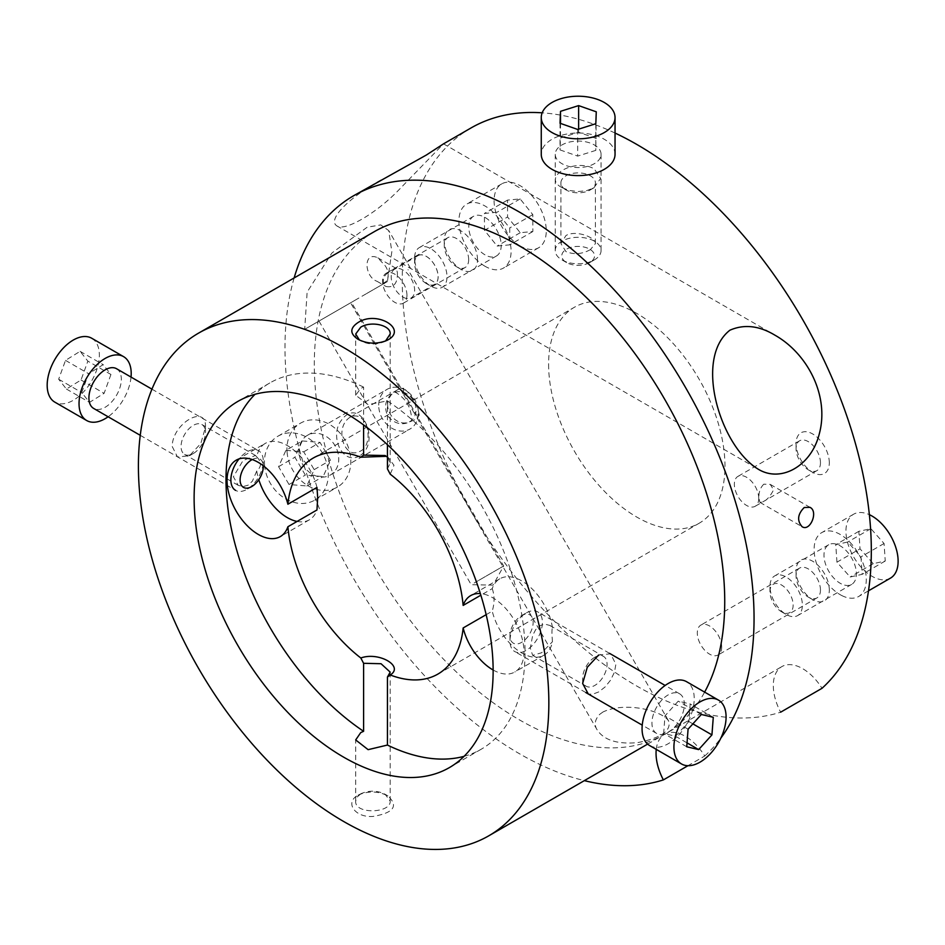<?xml version="1.0" encoding="UTF-8"?>
<svg xmlns="http://www.w3.org/2000/svg" width="945" height="945" viewBox="0 0 945 945"><rect width="100%" height="100%" fill="white"/><g stroke="black" fill="none" stroke-linecap="round" stroke-linejoin="round"><path stroke-width="0.71" stroke-dasharray="4.72 3.54" d="M464.078 756.319A211.444 122.082 -120 0 0 481.241 749.208A211.444 122.082 -120 0 0 525.03 652.404A211.444 122.082 -120 0 0 387.438 400.881L368.125 404.625L355.686 395.223L360.742 388.466L363.601 387.107L363.601 424.943M363.601 387.107A211.444 122.082 -120 0 0 269.798 382.973A211.444 122.082 -120 0 0 255.055 394.278M387.438 444.741L387.438 400.881M493.136 670.005A44.108 25.468 -120 0 0 514.836 671.989A44.108 25.468 -120 0 0 518.569 628.401A44.108 25.468 -120 0 0 480.343 593.578M486.155 614.675L492.239 611.167A44.108 25.468 -120 0 0 543.918 655.204A44.108 25.468 -120 0 0 552.459 641.726C551.797 634.166 551.797 629.453 552.459 627.598L549.919 625.46L545.1 624.184L540.02 625.59L535.709 629.594L532.661 635.418L530.31 648.14L532.661 655.346L541.65 652.747L552.459 641.726M552.459 627.598A44.108 25.468 -120 0 0 530.913 587.743A44.108 25.468 -120 0 0 499.81 578.801A44.108 25.468 -120 0 0 492.239 588.629L480.851 595.196M385.513 341.05L384.343 341.7C376.086 344.972 368.196 344.689 360.683 340.826L359.454 340.035M387.438 468.885L390.179 463.038L387.438 457.215M386.375 456.329L387.899 457.108L394.006 465.306L390.226 474.189M594.842 657.236A17.246 9.958 120 0 0 582.64 678.356A17.246 9.958 120 0 0 586.219 686.259A17.246 9.958 120 0 0 603.465 676.301A17.246 9.958 120 0 0 603.465 656.373A17.246 9.958 120 0 0 594.842 657.236L598.634 655.039L610.6 653.798L615.88 664.276L614.474 672.178L610.553 680.187L604.977 687.074L598.634 691.976L592.48 694.28L588.286 693.996M582.64 678.356L582.64 683.471M492.239 588.629C494.625 595.586 494.625 603.099 492.239 611.167M205.455 427.317C206.849 403.373 172.179 423.384 172.214 446.501L177.495 456.99L189.461 455.738L200.801 443.536L205.455 427.317L205.455 432.42A17.246 9.958 -60 0 1 193.252 453.553A17.246 9.958 -60 0 1 184.629 454.403A17.246 9.958 -60 0 1 181.062 446.501A17.246 9.958 -60 0 1 188.587 429.148A17.246 9.958 -60 0 1 201.876 424.529A17.246 9.958 -60 0 1 205.455 432.42M256.745 456.872C261.682 461.963 261.682 466.665 256.745 471L252.386 481.182L248.074 485.198L242.995 486.604L238.175 485.317L233.391 476.717L243.007 460.593L255.433 455.443L256.745 456.872A44.108 25.468 -120 0 1 265.273 443.394L236.191 460.18M316.965 487.431A44.108 25.468 -120 0 0 265.273 443.394M256.745 471A44.108 25.468 -120 0 0 258.8 479.682M297.096 521.439A44.108 25.468 -120 0 0 309.393 519.797A44.108 25.468 -120 0 0 316.965 509.969M360.222 451.226C374.692 444.705 367.877 408.63 349.957 417.312C334.329 427.53 343.85 457.085 357.281 452.383L360.222 451.226M359.502 455.939C342.74 465.637 328.671 435.834 341.736 419.804C360.246 395.317 382.04 442.39 359.502 455.939M656.255 749.373A41.462 23.932 60 0 1 664.63 734.289A41.462 23.932 60 0 1 704.757 756L687.948 765.71M615.041 133.044A331.683 191.492 -120 0 0 542.182 112.821M470.953 128A331.683 191.492 -120 0 0 460.912 492.853A331.683 191.492 -120 0 0 780.641 712.187A41.462 23.932 -120 0 1 781.893 666.579A41.462 23.932 -120 0 1 822.02 688.303M704.757 756A331.683 191.492 -120 0 0 720.87 738.08M294.131 277.96A331.683 191.492 -120 0 0 353.678 578.694A331.683 191.492 -120 0 0 584.341 780.641M381.118 179.869C349.213 197.387 327.135 219.441 336.727 225.808C344.145 231.773 374.645 214.574 397.762 191.02L443.394 143.947M561.991 187.606C541.024 177.01 574.808 157.496 594.31 168.954L600.63 178.463L593.791 187.913L586.55 190.677L578.009 191.563L569.351 190.477L561.991 187.606L565.96 189.898A17.246 9.958 0 0 0 590.353 189.898A17.246 9.958 0 0 0 595.409 182.857A17.246 9.958 0 0 0 578.151 172.9A17.246 9.958 0 0 0 560.905 182.857A17.246 9.958 0 0 0 565.96 189.898M366.625 293.552L387.403 281.563L391.844 251.701L388.714 230.592L380.764 224.91L367.156 227.225L331.908 253L307.137 292.135L304.692 329.321L359.23 297.829M602.993 711.975L599.709 714.337C594.795 719.594 593.944 724.791 597.169 729.906C603.961 740.183 617.439 744.424 637.591 742.628C661.122 737.95 671.47 730.768 668.647 721.07C662.788 710.794 625.436 701.249 602.993 711.975M394.845 391.915A17.246 14.08 -120 0 1 397.408 389.907A17.246 14.08 -120 0 1 403.798 388.336L403.184 393.923L414.075 412.776L419.214 415.044A17.246 14.08 -120 0 1 411.642 421.009C402.499 425.971 394.443 424.163 387.462 415.576C383.516 405.24 385.973 397.349 394.845 391.915C406.078 398.365 411.677 408.051 411.642 421.009M304.692 329.321L387.403 281.563M384.863 265.391C391.242 273.282 388.076 288.379 377.008 281.291C364.215 276.873 362.927 250.626 377.799 257.82L384.863 265.391M348.469 304.042L318.985 321.064L348.469 304.042M419.214 415.044C417.265 404.295 412.126 395.4 403.798 388.336M474.189 583.006L503.673 565.984L474.189 583.006M548.608 364.333A124.705 71.997 -120 0 0 603.04 489.829A124.705 71.997 -120 0 0 699.146 523.246A124.705 71.997 -120 0 0 699.146 379.252A124.705 71.997 -120 0 0 574.43 307.243A124.705 71.997 -120 0 0 548.608 364.333M397.384 272.632C397.656 283.323 393.876 287.953 386.032 286.5C380.93 280.405 383.091 274.841 392.506 269.809L396.392 268.545L397.384 272.632M763.808 484.171C760.241 487.726 758.611 492.428 758.918 498.287L759.91 502.362C764.918 502.173 769.478 497.991 773.577 489.817L770.281 484.407L763.808 484.171M829.308 462.755A23.507 13.573 -120 0 0 812.688 433.968A23.507 13.573 -120 0 0 796.068 443.559A23.507 13.573 -120 0 0 812.688 472.346A23.507 13.573 -120 0 0 829.308 462.755M820.461 462.755A17.246 9.958 -120 0 0 812.936 445.39A17.246 9.958 -120 0 0 799.635 440.772A17.246 9.958 -120 0 0 796.068 448.674A17.246 9.958 -120 0 0 808.258 469.795A17.246 9.958 -120 0 0 816.893 470.645A17.246 9.958 -120 0 0 820.461 462.755M758.752 498.381A17.246 9.958 -120 0 0 751.216 481.029A17.246 9.958 -120 0 0 737.927 476.398A17.246 9.958 -120 0 0 737.927 496.326A17.246 9.958 -120 0 0 755.173 506.284A17.246 9.958 -120 0 0 758.752 498.381M477.508 259.651A23.507 13.573 -120 0 0 460.888 230.863A23.507 13.573 -120 0 0 444.268 240.455A23.507 13.573 -120 0 0 460.888 269.242A23.507 13.573 -120 0 0 477.508 259.651M468.661 259.651A17.246 9.958 -120 0 0 461.136 242.286A17.246 9.958 -120 0 0 447.835 237.667A17.246 9.958 -120 0 0 444.268 245.558A17.246 9.958 -120 0 0 456.47 266.691A17.246 9.958 -120 0 0 465.094 267.541A17.246 9.958 -120 0 0 468.661 259.651M406.952 295.277A17.246 9.958 -120 0 0 399.416 277.913A17.246 9.958 -120 0 0 386.127 273.294A17.246 9.958 -120 0 0 386.127 293.21A17.246 9.958 -120 0 0 403.373 303.168A17.246 9.958 -120 0 0 406.952 295.277M721.697 647.065A17.246 9.958 -120 0 0 714.16 629.701A17.246 9.958 -120 0 0 700.871 625.082A17.246 9.958 -120 0 0 700.871 644.998A17.246 9.958 -120 0 0 718.117 654.956A17.246 9.958 -120 0 0 721.697 647.065M829.308 590.034A23.507 13.573 -120 0 0 812.688 561.247A23.507 13.573 -120 0 0 796.068 570.851A23.507 13.573 -120 0 0 812.688 599.638A23.507 13.573 -120 0 0 829.308 590.034M820.461 590.034A17.246 9.958 -120 0 0 812.936 572.682A17.246 9.958 -120 0 0 799.635 568.051A17.246 9.958 -120 0 0 796.068 575.954A17.246 9.958 -120 0 0 808.258 597.075A17.246 9.958 -120 0 0 816.893 597.937A17.246 9.958 -120 0 0 820.461 590.034M374.409 231.608A290.221 167.56 -120 0 0 374.409 566.728A290.221 167.56 -120 0 0 664.63 734.289A290.221 167.56 -120 0 0 704.639 692.106M647.644 744.093L781.893 666.579M357.978 795.265L358.946 794.745C368.857 790.788 378.496 791.154 387.875 795.867C398.743 806.038 393.758 812.901 372.932 816.445C354.824 817.803 344.464 802.399 357.978 795.265M360.742 793.883L356.962 797.226L355.686 801.136C354.41 814.531 391.041 813.432 390.19 801.124L385.111 794.272C377.61 790.469 369.755 790.197 361.545 793.446L360.742 793.883M590.353 249.645C582.214 254.158 574.087 254.819 565.96 251.63L560.905 243.586L565.96 235.553C575.859 229.588 596.177 237.62 595.409 243.586L590.353 249.645M675.592 736.273L688.858 721.543L690.181 703.978L678.25 701.143L664.985 715.861L663.662 733.426L675.592 736.273L687.039 742.876M692.874 723.87L688.858 721.543M713.274 717.314L690.181 703.978M701.332 714.467L678.25 701.143M688.078 729.197L664.985 715.861M686.743 746.763L663.662 733.426M511.056 640.722A16.384 9.462 120 0 0 524.888 639.919A16.384 9.462 120 0 0 533.039 620.463A16.384 9.462 120 0 0 521.569 615.632A16.384 9.462 120 0 0 509.981 635.701A16.384 9.462 120 0 0 511.056 640.722M511.493 648.057A22.916 13.23 -60 0 1 509.981 641.041A22.916 13.23 -60 0 1 526.188 612.962A22.916 13.23 -60 0 1 537.646 611.828A22.916 13.23 -60 0 1 537.646 638.3A22.916 13.23 -60 0 1 514.73 651.53A22.916 13.23 -60 0 1 511.493 648.057M653.456 730.024A22.916 13.23 120 0 0 656.692 733.485A22.916 13.23 120 0 0 679.609 720.255A22.916 13.23 120 0 0 679.609 693.795A22.916 13.23 120 0 0 658.854 703.671A22.916 13.23 120 0 0 653.456 730.024M649.699 745.593A36.89 21.298 120 0 0 686.59 724.295A36.89 21.298 120 0 0 686.59 681.699M110.943 374.48L104.104 393.333L89.503 402.369L81.754 392.553L88.594 373.7L103.182 364.664L110.943 374.48L87.861 361.144L80.101 351.339L65.512 360.376L58.661 379.228L66.422 389.045L81.022 379.996L87.861 361.144M81.022 379.996L104.104 393.333M66.422 389.045L89.503 402.369M58.661 379.228L81.754 392.553M65.512 360.376L88.594 373.7M80.101 351.339L103.182 364.664M252.197 459.553A16.384 9.462 -60 0 1 257.158 458.254A16.384 9.462 -60 0 1 263.265 465.731M140.262 435.326L235.624 490.396A22.916 13.23 120 0 0 247.082 489.25A22.916 13.23 120 0 0 263.289 461.184A22.916 13.23 120 0 0 258.54 450.694A22.916 13.23 120 0 0 254.725 449.631A22.916 13.23 120 0 0 239.073 458.904M116.578 368.739A22.916 13.23 -60 0 1 116.578 395.199A22.916 13.23 -60 0 1 93.661 408.429M131.036 377.079A36.89 21.298 -60 0 1 108.12 416.769M91.712 338.239A36.89 21.298 -60 0 1 91.712 380.835A36.89 21.298 -60 0 1 54.822 402.133M836.951 562.169L835.758 544.663L847.771 542.005L860.966 556.829L862.171 574.336L850.157 577.005L836.951 562.169L860.033 548.832L873.239 563.669L885.252 561.011L884.059 543.505L870.853 528.668L858.84 531.338L860.033 548.832M858.84 531.338L835.758 544.663M870.853 528.668L847.771 542.005M884.059 543.505L860.966 556.829M885.252 561.011L862.171 574.336M873.239 563.669L850.157 577.005M782.46 612.277A16.384 9.462 60 0 1 781.55 611.793A16.384 9.462 60 0 1 769.962 591.724A16.384 9.462 60 0 1 781.255 584.861A16.384 9.462 60 0 1 793.127 604.398A16.384 9.462 60 0 1 782.46 612.277M787.445 615.136A22.916 13.23 -120 0 0 797.627 615.597A22.916 13.23 -120 0 0 797.627 589.137A22.916 13.23 -120 0 0 774.711 575.907A22.916 13.23 -120 0 0 769.962 586.396A22.916 13.23 -120 0 0 786.169 614.463A22.916 13.23 -120 0 0 787.445 615.136M841.463 583.951A22.916 13.23 60 0 1 825.469 563.905A22.916 13.23 60 0 1 828.73 544.722A22.916 13.23 60 0 1 851.646 557.952A22.916 13.23 60 0 1 851.646 584.412A22.916 13.23 60 0 1 841.463 583.951M842.231 595.775A36.89 21.298 60 0 1 816.504 563.504A36.89 21.298 60 0 1 821.748 532.614A36.89 21.298 60 0 1 858.639 553.912A36.89 21.298 60 0 1 858.639 596.508A36.89 21.298 60 0 1 842.231 595.775M890.485 578.116A36.89 21.298 60 0 1 874.09 577.383A36.89 21.298 60 0 1 848.35 545.111A36.89 21.298 60 0 1 853.595 514.222A36.89 21.298 60 0 1 869.365 514.671M302.246 440.925L320.048 442.402L330.502 460.215L323.143 476.563L305.353 475.087L294.899 457.262L302.246 440.925L285.922 450.352L278.574 466.688L289.028 484.502L306.83 485.978L314.177 469.641L303.723 451.816L285.922 450.352M303.723 451.816L320.048 442.402M314.177 469.641L330.502 460.215M306.83 485.978L323.143 476.563M289.028 484.502L305.353 475.087M278.574 466.688L294.899 457.262M387.698 406.066A16.384 13.384 -120 0 1 407.697 394.348A16.384 13.384 -120 0 1 410.071 421.446A16.384 13.384 -120 0 1 387.698 406.066M378.803 407.46A22.916 18.711 60 0 0 410.012 429.018A22.916 18.711 60 0 0 414.76 399.818A22.916 18.711 60 0 0 387.096 389.328A22.916 18.711 60 0 0 378.803 407.46M299.152 453.446A22.916 18.711 -120 0 1 307.444 435.314A22.916 18.711 -120 0 1 335.109 445.804A22.916 18.711 -120 0 1 330.36 475.004A22.916 18.711 -120 0 1 299.152 453.446M287.103 452.407A36.89 30.122 -120 0 1 300.451 423.206A36.89 30.122 -120 0 1 344.984 440.098A36.89 30.122 -120 0 1 337.341 487.112A36.89 30.122 -120 0 1 287.103 452.407M264.576 465.412A36.89 30.122 -120 0 1 277.924 436.212A36.89 30.122 -120 0 1 322.458 453.104A36.89 30.122 -120 0 1 314.815 500.106A36.89 30.122 -120 0 1 264.576 465.412M596.271 138.454L578.623 132.265L560.503 137.994L560.031 149.912L577.69 156.102L595.811 150.373L596.271 111.805M578.623 129.158L578.623 132.265M560.503 123.417L560.503 137.994M560.031 123.252L560.031 149.912M577.69 129.453L577.69 156.102M595.811 123.724L595.811 150.373M592.184 260.761A16.384 9.462 0 0 0 587.731 248.192A16.384 9.462 0 0 0 565.665 249.74A16.384 9.462 0 0 0 566.563 262.556A16.384 9.462 0 0 0 589.739 262.556A16.384 9.462 0 0 0 592.184 260.761M597.772 257.371A22.916 13.23 180 0 1 594.358 259.899A22.916 13.23 180 0 1 561.944 259.899A22.916 13.23 180 0 1 555.235 250.543A22.916 13.23 180 0 1 578.151 237.301A22.916 13.23 180 0 1 601.067 250.543A22.916 13.23 180 0 1 597.772 257.371M597.772 161.146A22.916 13.23 0 0 0 601.067 154.307A22.916 13.23 0 0 0 578.151 141.077A22.916 13.23 0 0 0 555.235 154.307A22.916 13.23 0 0 0 572.008 167.064A22.916 13.23 0 0 0 597.772 161.146M615.041 154.307A36.89 21.298 0 0 0 578.151 133.009A36.89 21.298 0 0 0 541.261 154.307M426.372 283.571L426.372 283.571A16.644 9.615 60 0 1 414.595 263.183A16.644 9.615 60 0 1 426.372 256.39A16.644 9.615 60 0 1 438.137 276.779A16.644 9.615 60 0 1 426.372 283.571L430.802 286.134A22.916 13.23 -120 0 0 442.26 287.268A22.916 13.23 -120 0 0 442.26 260.808A22.916 13.23 -120 0 0 419.344 247.578A22.916 13.23 -120 0 0 414.595 258.068A22.916 13.23 -120 0 0 430.802 286.134L426.372 283.571M484.998 254.843A22.916 13.23 60 0 1 470.031 234.643A22.916 13.23 60 0 1 473.539 216.275A22.916 13.23 60 0 1 496.456 229.517A22.916 13.23 60 0 1 496.456 255.977A22.916 13.23 60 0 1 484.998 254.843M426.372 283.524A16.585 9.58 60 0 1 415.54 268.912A16.585 9.58 60 0 1 418.08 255.622A16.585 9.58 60 0 1 434.665 265.191A16.585 9.58 60 0 1 434.665 284.339A16.585 9.58 60 0 1 426.372 283.524M402.913 297.061A16.585 9.58 -120 0 0 411.205 297.888A16.585 9.58 -120 0 0 411.205 278.728A16.585 9.58 -120 0 0 394.62 269.16A16.585 9.58 -120 0 0 392.08 282.449A16.585 9.58 -120 0 0 402.913 297.061M484.478 230.332L484.419 213.44L497.046 212.247L509.721 227.958L509.768 244.849L497.141 246.043L484.478 230.332L507.559 217.007L520.234 232.706L532.85 231.525L532.803 214.621L520.14 198.922L507.512 200.116L507.559 217.007M507.512 200.116L484.419 213.44M520.14 198.922L497.046 212.247M532.803 214.621L509.721 227.958M532.85 231.525L509.768 244.849M520.234 232.706L497.141 246.043M484.998 266.254A36.89 21.298 60 0 1 460.9 233.746A36.89 21.298 60 0 1 466.558 204.179A36.89 21.298 60 0 1 503.449 225.477A36.89 21.298 60 0 1 503.449 268.073A36.89 21.298 60 0 1 484.998 266.254M520.187 245.936A36.89 21.298 60 0 1 496.078 213.428A36.89 21.298 60 0 1 501.736 183.873A36.89 21.298 60 0 1 538.626 205.171A36.89 21.298 60 0 1 538.626 247.767A36.89 21.298 60 0 1 520.187 245.936M269.798 382.973L237.904 401.389M481.241 749.208L449.347 767.624M499.81 578.801L470.728 595.586M543.918 655.204L514.836 671.989M390.19 463.038L390.19 334.223M355.686 395.223L355.686 334.235M385.135 455.514L387.899 457.108M532.661 655.334L586.219 686.259M549.919 625.46L603.465 656.373M193.252 453.553L189.461 455.738M255.433 455.443L201.876 424.529M238.175 485.317L184.629 454.403M397.408 389.907L349.957 417.312M410.473 268.238L388.738 230.58M318.985 321.064L471.212 584.719L493.077 585.109L503.673 565.984L351.445 302.317M668.658 721.07L408.027 269.656M597.169 729.906L414.075 412.776M403.184 393.923L350.583 302.813M309.393 519.797L280.311 536.583M437.878 674.092L699.146 523.246M313.161 458.089L574.43 307.243M377.008 281.291L386.032 286.5M377.799 257.82L396.392 268.545M759.91 502.362L802.128 526.731M770.281 484.407L809.983 507.335M808.258 469.795L812.688 472.346M796.068 448.674L796.068 443.559M799.635 440.772L737.927 476.398M816.893 470.645L755.173 506.284M456.47 266.691L460.888 269.242M444.268 245.558L444.268 240.455M447.835 237.667L386.127 273.294M465.094 267.541L403.373 303.168M808.258 597.075L812.688 599.638M796.068 575.954L796.068 570.851M799.635 568.051L700.871 625.082M816.893 597.937L718.117 654.956M384.343 341.7L386.942 340.401M360.683 340.826L357.895 339.22M390.19 801.136L390.19 672.119M355.686 801.136L355.686 739.935M385.111 794.272L387.875 795.867M361.545 793.446L358.946 794.745M336.727 225.808L757.394 468.673M443.524 143.841L774.983 335.203M590.353 189.898L593.791 187.913M595.409 243.586L595.409 182.857M560.905 243.586L560.905 182.857M509.981 635.701L509.981 641.041M521.569 615.632L526.188 612.962M679.609 693.795L665.15 685.456M609.501 653.326L537.646 611.828M656.692 733.485L642.234 725.146M585.865 692.591L514.73 651.53M263.289 466.523L263.289 461.184M251.701 486.592L247.082 489.25M151.956 389.163L258.54 450.694M781.55 611.793L786.169 614.463M769.962 591.724L769.962 586.396M828.73 544.722L774.711 575.907M851.646 584.412L797.627 615.597M853.595 514.222L821.748 532.614M868.514 590.802L858.639 596.508M330.36 475.004L410.012 429.018M307.444 435.314L387.096 389.328M314.815 500.106L337.341 487.112M277.924 436.212L300.451 423.206M589.739 262.556L594.358 259.899M566.563 262.556L561.944 259.899M555.235 154.307L555.235 250.543M601.067 154.307L601.067 250.543M414.595 263.183L414.595 258.068M473.539 216.275L419.344 247.578M496.456 255.977L442.26 287.268M418.08 255.622L394.62 269.16M434.665 284.339L411.205 297.888M501.736 183.873L466.558 204.179M538.626 247.767L503.449 268.073"/><path stroke-width="1.42" d="M363.601 424.943L363.601 455.112L360.813 457.203A124.705 71.997 -120 0 0 313.161 458.089A124.705 71.997 -120 0 0 287.882 504.228A44.108 25.468 -120 0 0 236.191 460.18A44.108 25.468 -120 0 0 236.191 511.115A44.108 25.468 -120 0 0 280.311 536.583A44.108 25.468 -120 0 0 287.882 526.755A124.705 71.997 -120 0 0 360.813 657.992L363.601 663.295L363.601 731.3L360.742 732.599L355.686 739.935L368.125 749.657L387.438 745.062L387.438 677.057L390.226 674.978A124.705 71.997 -120 0 0 437.878 674.092A124.705 71.997 -120 0 0 463.156 627.952A44.108 25.468 -120 0 0 493.136 670.005M255.055 394.278A211.444 122.082 -120 0 0 239.522 559.31A211.444 122.082 -120 0 0 363.601 731.3M387.438 745.062A211.444 122.082 -120 0 0 464.078 756.319M480.343 593.578A44.108 25.468 -120 0 0 470.728 595.586A44.108 25.468 -120 0 0 463.156 605.414A124.705 71.997 -120 0 0 390.226 474.189L387.438 468.885L387.438 444.741M493.136 670.82A211.444 122.082 60 0 1 449.347 767.624A211.444 122.082 60 0 1 237.904 645.541A211.444 122.082 60 0 1 237.904 401.389A211.444 122.082 60 0 1 400.845 458.03A211.444 122.082 60 0 1 493.136 670.82M463.156 627.952L486.155 614.675M480.851 595.196L463.156 605.414M359.454 340.035L355.686 334.034L360.742 327.183C370.972 320.698 390.946 325.068 390.19 334.022L385.513 341.05M387.438 457.215L385.135 455.514L363.601 455.112M360.813 457.203L386.375 456.329M588.286 693.996L582.64 683.471L587.294 667.253L598.634 655.039M287.882 526.755L316.965 509.969L317.685 497.661L316.965 487.431L287.882 504.228M258.8 479.682A44.108 25.468 -120 0 0 297.096 521.439M780.641 712.187L822.02 688.303A331.683 191.492 -120 0 0 842.42 403.739A331.683 191.492 -120 0 0 615.041 133.044M542.182 112.821A331.683 191.492 -120 0 0 470.953 128L443.524 143.841L426.419 154.992L353.678 195.709A331.683 191.492 -120 0 0 294.131 277.96M687.948 765.71L663.378 779.897A41.462 23.932 60 0 1 656.255 749.373M720.87 738.08A331.683 191.492 -120 0 0 663.673 352.556A331.683 191.492 -120 0 0 353.678 195.709M584.341 780.641A331.683 191.492 -120 0 0 663.378 779.897M729.894 330.207C744.128 323.993 759.154 325.659 774.971 335.203C807.479 353.536 829.804 396.049 819.173 434.322C810.999 466.499 780.133 483.497 757.394 468.673C719.771 444.953 693.843 358.415 729.894 330.207M804.219 507.512L809.983 507.335C818.689 511.434 810.137 531.94 802.128 526.731C796.871 520.683 797.568 514.269 804.219 507.512M390.226 674.978C404.448 666.225 378.827 651.436 360.813 657.992M357.966 322.599C349.804 328.139 349.78 333.668 357.895 339.22C367.286 343.992 376.972 344.393 386.942 340.401C408.878 329.64 377.043 309.842 357.966 322.599M704.639 692.106A290.221 167.56 -120 0 0 724.732 601.433A290.221 167.56 -120 0 0 598.055 309.369A290.221 167.56 -120 0 0 374.409 231.608L198.509 333.16A290.221 167.56 -120 0 0 198.509 668.28A290.221 167.56 -120 0 0 488.73 835.841A290.221 167.56 -120 0 0 548.844 702.986A290.221 167.56 -120 0 0 422.155 410.921A290.221 167.56 -120 0 0 198.509 333.16M363.601 663.295L381.036 663.721L390.19 672.119L387.438 677.057M698.674 749.598L686.743 746.763L688.078 729.197L701.332 714.467L713.274 717.314L711.939 734.879L698.674 749.598L687.039 742.876M711.939 734.879L692.874 723.87M718.448 700.091L686.59 681.699A36.89 21.298 120 0 0 653.196 697.599A36.89 21.298 120 0 0 644.502 740.006A36.89 21.298 120 0 0 649.699 745.593L681.558 763.985A36.89 21.298 120 0 0 718.448 742.687A36.89 21.298 120 0 0 718.448 700.091A36.89 21.298 120 0 0 685.054 715.991A36.89 21.298 120 0 0 676.36 758.398A36.89 21.298 120 0 0 681.558 763.985M263.265 465.731A16.384 9.462 -60 0 1 263.289 466.523A16.384 9.462 -60 0 1 251.701 486.592A16.384 9.462 -60 0 1 240.113 479.611A16.384 9.462 -60 0 1 252.197 459.553M239.073 458.904A22.916 13.23 120 0 0 235.624 490.396M140.262 435.326L93.661 408.429A22.916 13.23 -60 0 1 92.102 384.946A22.916 13.23 -60 0 1 112.75 367.664A22.916 13.23 -60 0 1 116.578 368.739L151.956 389.163M108.12 416.769A36.89 21.298 -60 0 1 86.68 420.525A36.89 21.298 -60 0 1 84.164 382.737A36.89 21.298 -60 0 1 117.404 354.918A36.89 21.298 -60 0 1 123.559 356.631A36.89 21.298 -60 0 1 131.036 377.079M86.68 420.525L54.822 402.133A36.89 21.298 -60 0 1 52.306 364.345A36.89 21.298 -60 0 1 85.558 336.526A36.89 21.298 -60 0 1 91.712 338.239L123.559 356.631M869.365 514.671A36.89 21.298 60 0 1 895.6 546.836A36.89 21.298 60 0 1 890.485 578.116L868.514 590.802M578.623 105.604L596.271 111.805L595.811 123.724L577.69 129.453L560.031 123.252L560.503 111.333L578.623 105.604L578.623 129.158M560.503 111.333L560.503 123.417M541.261 117.523L541.261 154.307A36.89 21.298 0 0 0 568.264 174.825A36.89 21.298 0 0 0 609.738 165.316A36.89 21.298 0 0 0 615.041 154.307L615.041 117.523A36.89 21.298 0 0 0 578.151 96.225A36.89 21.298 0 0 0 541.261 117.523A36.89 21.298 0 0 0 568.264 138.041A36.89 21.298 0 0 0 609.738 128.532A36.89 21.298 0 0 0 615.041 117.523M647.644 744.093L488.73 835.841M665.15 685.456L609.501 653.326M642.234 725.146L585.865 692.591"/></g></svg>
